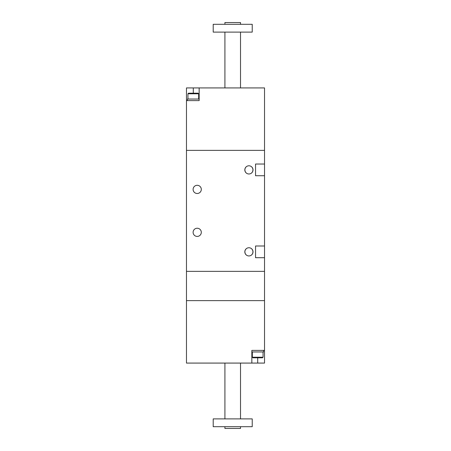 <?xml version="1.0" encoding="UTF-8"?>
<svg xmlns="http://www.w3.org/2000/svg" width="451" height="451" viewBox="0 0 451 451"><rect width="100%" height="100%" fill="white"/><g stroke="black" fill="none" stroke-linecap="round" stroke-linejoin="round"><path stroke-width="0.68" d="M186.472 300.631L264.528 300.631L264.528 363.078L186.472 363.078L186.472 300.631L264.528 300.631L264.528 271.361L186.472 271.361L186.472 300.631M264.528 350.393L251.844 350.393L263.553 350.393L263.553 351.955L251.844 351.955L251.844 350.393L251.844 363.078M240.524 426.691L240.524 428.45L224.914 428.45L224.914 426.691M232.722 426.691L213.205 426.691L213.205 418.889L252.233 418.889L252.233 426.691L232.722 426.691M252.334 351.955L252.334 357.22L263.063 357.22L262.482 357.806L257.701 357.806C254.031 357.806 254.031 357.806 257.701 357.806L257.701 363.078M257.701 357.806L252.915 357.806L252.334 357.22L263.063 357.22L263.063 351.955M254.843 357.806L260.554 357.806M186.472 100.607L186.472 150.369L264.528 150.369L186.472 150.369L186.472 271.361L264.528 271.361L264.528 87.922L186.472 87.922L186.472 100.607L199.156 100.607L199.156 87.922M244.82 169.886L245.243 168.071L246.15 166.859L245.243 168.071L244.82 169.886A4.098 4.098 0 0 1 248.918 165.788A4.098 4.098 0 0 1 253.017 169.886A4.098 4.098 0 0 1 248.918 173.985A4.098 4.098 0 0 1 244.82 169.886L245.243 171.701L246.15 172.908L245.243 171.701L244.82 169.886M251.681 254.866L252.594 253.659L253.017 251.844A4.098 4.098 0 0 1 248.918 255.942A4.098 4.098 0 0 1 244.82 251.844L245.243 250.029L246.15 248.822L245.243 250.029L244.82 251.844A4.098 4.098 0 0 1 248.918 247.746A4.098 4.098 0 0 1 253.017 251.844L252.594 250.029L251.681 248.822M193.107 189.397A4.098 4.098 0 0 1 197.205 185.299A4.098 4.098 0 0 1 201.304 189.397A4.098 4.098 0 0 1 197.205 193.496A4.098 4.098 0 0 1 193.107 189.397M193.107 232.333A4.098 4.098 0 0 1 197.205 228.234A4.098 4.098 0 0 1 201.304 232.333A4.098 4.098 0 0 1 197.205 236.425A4.098 4.098 0 0 1 193.107 232.333M264.528 175.738L255.554 175.738L255.554 164.029L264.528 164.029M264.528 245.992L255.554 245.992L255.554 257.701L264.528 257.701M251.681 172.908L252.594 171.701L253.017 169.886L252.594 168.071L251.681 166.859M244.82 251.844L245.243 253.659L246.15 254.866L245.243 253.659L244.82 251.844M240.524 24.309L240.524 22.55L224.914 22.55L224.914 24.309M232.722 24.309L213.205 24.309L213.205 32.111L252.233 32.111L252.233 24.309L232.722 24.309M199.156 99.045L199.156 100.607L187.447 100.607L187.447 99.045L199.156 99.045M198.665 99.045L198.665 93.78L187.937 93.78L188.518 93.194L198.085 93.194L188.518 93.194M198.085 93.194L198.665 93.78L187.937 93.78L187.937 99.045M193.299 87.922L193.299 93.194C196.969 93.194 196.969 93.194 193.299 93.194C189.634 93.194 189.634 93.194 193.299 93.194L190.446 93.194M224.914 418.889L224.914 363.078M240.524 418.889L240.524 363.078M240.524 87.922L240.524 32.111M224.914 87.922L224.914 32.111"/></g></svg>
